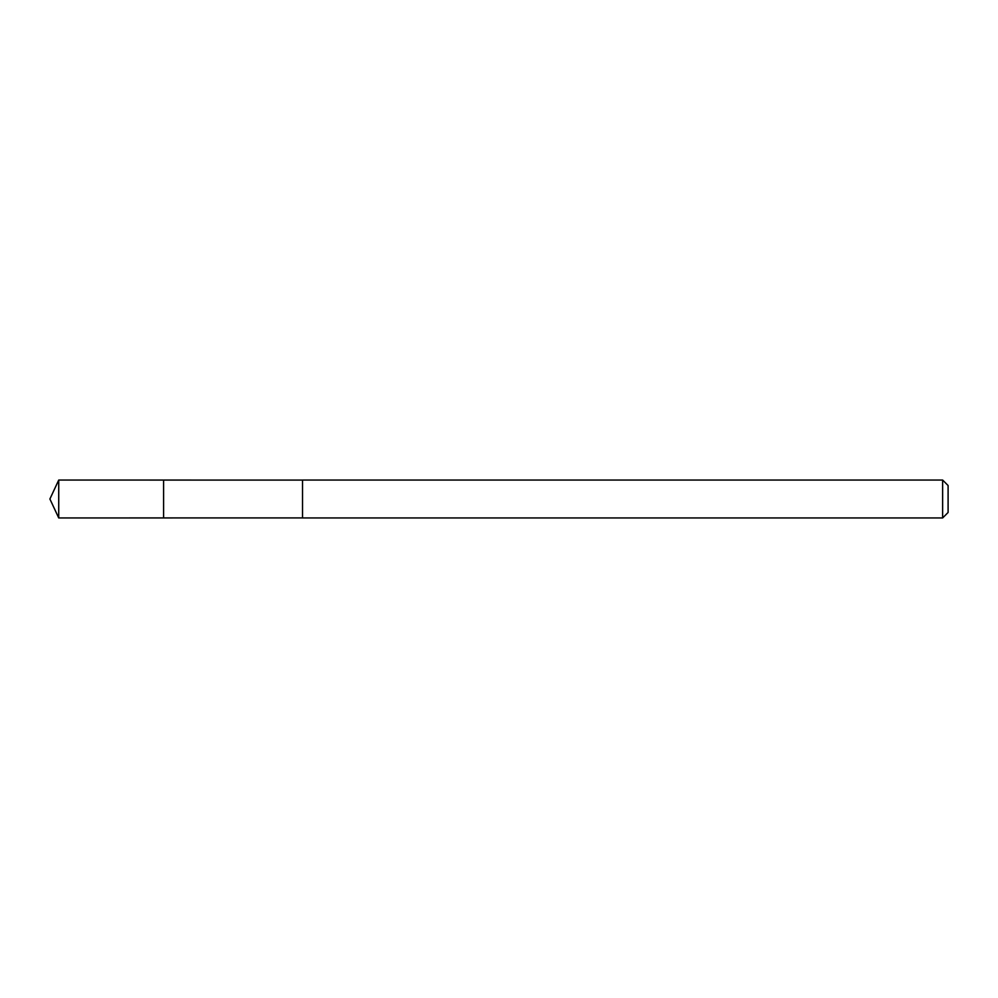 <?xml version="1.0" encoding="UTF-8"?>
<svg xmlns="http://www.w3.org/2000/svg" width="998" height="998" viewBox="0 0 998 998"><rect width="100%" height="100%" fill="white"/><g stroke="black" fill="none" stroke-linecap="round" stroke-linejoin="round"><path stroke-width="0.75" stroke-dasharray="4.99 3.74" d="M163.585 484.167L163.585 517.937L163.585 484.167M58.732 517.95L58.732 480.05M302.519 517.912L302.519 480.088M302.519 517.95L302.519 480.05M942.636 517.95L942.636 480.05M948.1 512.473L948.1 485.527"/><path stroke-width="1.5" d="M163.585 517.937L163.585 480.063L58.732 480.05L58.732 517.95L163.585 517.937L163.585 480.063L302.519 480.088L302.519 517.912L58.732 517.95L49.9 499L58.732 517.95M302.519 513.845L302.519 517.95L942.636 517.95L942.636 480.05L302.519 480.05L302.519 513.845M942.636 480.05L948.1 485.527L948.1 512.473L942.636 517.95M49.9 499L58.732 480.05"/></g></svg>
